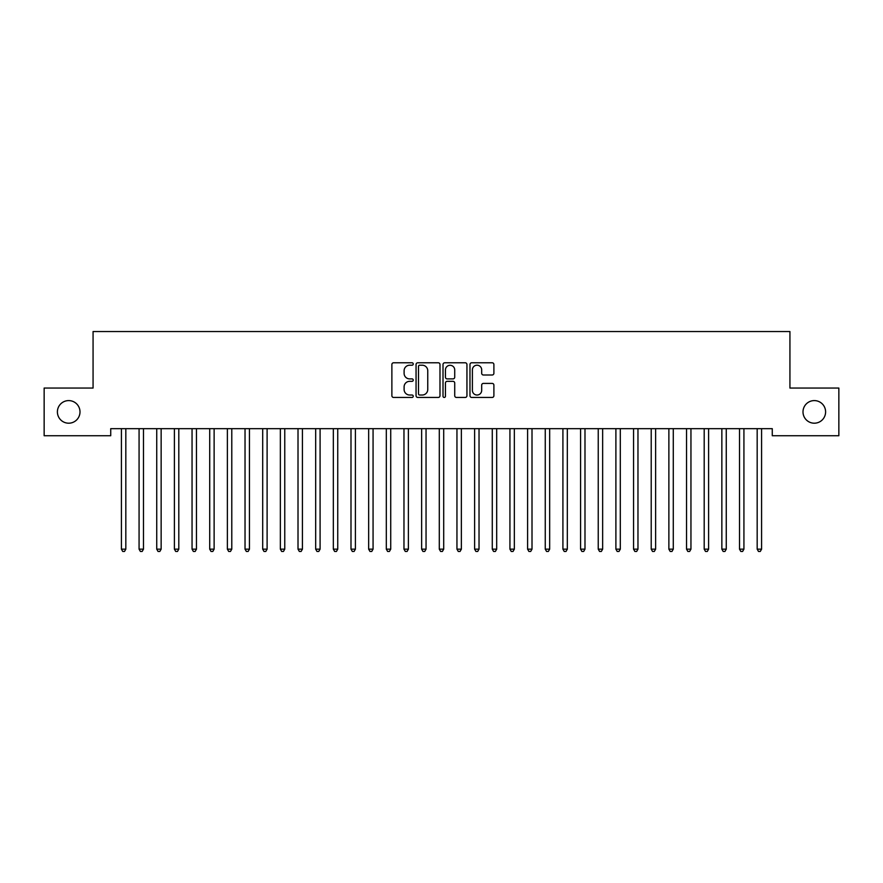 <?xml version="1.0" encoding="UTF-8"?>
<svg xmlns="http://www.w3.org/2000/svg" width="883" height="883" viewBox="0 0 883 883"><rect width="100%" height="100%" fill="white"/><g stroke="black" fill="none" stroke-linecap="round" stroke-linejoin="round"><path stroke-width="1.32" d="M413.244 363.995A1.214 1.214 0 0 0 412.03 362.781L393.608 362.781A1.733 1.733 0 0 0 391.875 364.513L391.875 395.716A1.733 1.733 0 0 0 393.608 397.449L412.03 397.449A1.214 1.214 0 0 0 413.244 396.235A1.214 1.214 0 0 0 412.03 395.021L409.646 395.021A5.552 5.552 0 0 1 404.105 389.469L404.105 386.875A5.552 5.552 0 0 1 409.646 381.324L412.03 381.324A1.214 1.214 0 0 0 413.244 380.109A1.214 1.214 0 0 0 412.03 378.895L409.646 378.895A5.552 5.552 0 0 1 404.105 373.354L404.105 370.75A5.552 5.552 0 0 1 409.646 365.209L412.03 365.209A1.214 1.214 0 0 0 413.244 363.995M803 411.897A11.302 11.302 0 0 0 814.303 423.2A11.302 11.302 0 0 0 825.605 411.897A11.302 11.302 0 0 0 814.303 400.595A11.302 11.302 0 0 0 803 411.897M57.395 411.897A11.302 11.302 0 0 0 68.697 423.2A11.302 11.302 0 0 0 80 411.897A11.302 11.302 0 0 0 68.697 400.595A11.302 11.302 0 0 0 57.395 411.897M492.162 374.999A1.733 1.733 0 0 0 493.895 373.266L493.895 364.513A1.733 1.733 0 0 0 492.162 362.781L471.71 362.781A1.733 1.733 0 0 0 469.977 364.513L469.977 395.716A1.733 1.733 0 0 0 471.71 397.449L492.162 397.449A1.733 1.733 0 0 0 493.895 395.716L493.895 385.143A1.733 1.733 0 0 0 492.162 383.41L483.409 383.41A1.733 1.733 0 0 0 481.676 385.143L481.676 390.385A4.636 4.636 0 0 1 477.041 395.021A4.636 4.636 0 0 1 472.394 390.385L472.394 369.845A4.636 4.636 0 0 1 477.041 365.209A4.636 4.636 0 0 1 481.676 369.845L481.676 373.266A1.733 1.733 0 0 0 483.409 374.999L492.162 374.999M772.272 428.674L110.728 428.674L110.728 435.738L44.15 435.738L44.15 388.056L93.068 388.056L93.068 331.544L789.932 331.544L789.932 388.056L838.85 388.056L838.85 435.738L772.272 435.738L772.272 428.674M439.988 364.513A1.733 1.733 0 0 0 438.255 362.781L417.791 362.781A1.733 1.733 0 0 0 416.059 364.513L416.059 395.716A1.733 1.733 0 0 0 417.791 397.449L438.255 397.449A1.733 1.733 0 0 0 439.988 395.716L439.988 364.513M444.745 362.781L465.209 362.781A1.733 1.733 0 0 1 466.941 364.513L466.941 395.716A1.733 1.733 0 0 1 465.209 397.449L456.456 397.449A1.733 1.733 0 0 1 454.723 395.716L454.723 383.056A1.733 1.733 0 0 0 452.979 381.324L447.173 381.324A1.733 1.733 0 0 0 445.44 383.056L445.44 396.235A1.214 1.214 0 0 1 444.226 397.449A1.214 1.214 0 0 1 443.012 396.235L443.012 364.513A1.733 1.733 0 0 1 444.745 362.781M419.701 365.209A1.214 1.214 0 0 0 418.487 366.423L418.487 393.807A1.214 1.214 0 0 0 419.701 395.021L422.217 395.021A5.552 5.552 0 0 0 427.758 389.469L427.758 370.75A5.552 5.552 0 0 0 422.217 365.209L419.701 365.209M454.723 369.933A4.636 4.636 0 0 0 450.076 365.297A4.636 4.636 0 0 0 445.44 369.933L445.44 377.162A1.733 1.733 0 0 0 447.173 378.895L452.979 378.895A1.733 1.733 0 0 0 454.723 377.162L454.723 369.933M121.181 428.674L121.28 428.939A1.766 1.766 0 0 1 121.412 429.602L121.412 549.16L125.828 549.16L125.828 429.602A1.766 1.766 0 0 1 125.96 428.939L126.059 428.674M125.828 549.16L124.503 551.456L122.737 551.456L121.412 549.16M138.841 428.674L138.94 428.939A1.766 1.766 0 0 1 139.072 429.602L139.072 549.16L143.488 549.16L143.488 429.602A1.766 1.766 0 0 1 143.62 428.939L143.719 428.674M143.488 549.16L142.163 551.456L140.397 551.456L139.072 549.16M156.501 428.674L156.6 428.939A1.766 1.766 0 0 1 156.732 429.602L156.732 549.16L161.148 549.16L161.148 429.602A1.766 1.766 0 0 1 161.28 428.939L161.379 428.674M161.148 549.16L159.823 551.456L158.057 551.456L156.732 549.16M174.161 428.674L174.26 428.939A1.766 1.766 0 0 1 174.393 429.602L174.393 549.16L178.808 549.16L178.808 429.602A1.766 1.766 0 0 1 178.94 428.939L179.039 428.674M178.808 549.16L177.483 551.456L175.717 551.456L174.393 549.16M191.821 428.674L191.92 428.939A1.766 1.766 0 0 1 192.053 429.602L192.053 549.16L196.468 549.16L196.468 429.602A1.766 1.766 0 0 1 196.6 428.939L196.699 428.674M196.468 549.16L195.143 551.456L193.377 551.456L192.053 549.16M209.481 428.674L209.58 428.939A1.766 1.766 0 0 1 209.713 429.602L209.713 549.16L214.127 549.16L214.127 429.602A1.766 1.766 0 0 1 214.26 428.939L214.359 428.674M214.127 549.16L212.803 551.456L211.037 551.456L209.713 549.16M227.141 428.674L227.24 428.939A1.766 1.766 0 0 1 227.373 429.602L227.373 549.16L231.787 549.16L231.787 429.602A1.766 1.766 0 0 1 231.92 428.939L232.019 428.674M231.787 549.16L230.463 551.456L228.697 551.456L227.373 549.16M244.801 428.674L244.9 428.939A1.766 1.766 0 0 1 245.032 429.602L245.032 549.16L249.447 549.16L249.447 429.602A1.766 1.766 0 0 1 249.58 428.939L249.679 428.674M249.447 549.16L248.123 551.456L246.357 551.456L245.032 549.16M262.461 428.674L262.56 428.939A1.766 1.766 0 0 1 262.692 429.602L262.692 549.16L267.108 549.16L267.108 429.602A1.766 1.766 0 0 1 267.24 428.939L267.339 428.674M267.108 549.16L265.783 551.456L264.017 551.456L262.692 549.16M280.121 428.674L280.22 428.939A1.766 1.766 0 0 1 280.353 429.602L280.353 549.16L284.767 549.16L284.767 429.602A1.766 1.766 0 0 1 284.9 428.939L284.999 428.674M284.767 549.16L283.443 551.456L281.677 551.456L280.353 549.16M297.781 428.674L297.88 428.939A1.766 1.766 0 0 1 298.012 429.602L298.012 549.16L302.428 549.16L302.428 429.602A1.766 1.766 0 0 1 302.56 428.939L302.659 428.674M302.428 549.16L301.103 551.456L299.337 551.456L298.012 549.16M315.441 428.674L315.54 428.939A1.766 1.766 0 0 1 315.673 429.602L315.673 549.16L320.087 549.16L320.087 429.602A1.766 1.766 0 0 1 320.22 428.939L320.319 428.674M320.087 549.16L318.763 551.456L316.997 551.456L315.673 549.16M333.101 428.674L333.2 428.939A1.766 1.766 0 0 1 333.332 429.602L333.332 549.16L337.748 549.16L337.748 429.602A1.766 1.766 0 0 1 337.88 428.939L337.979 428.674M337.748 549.16L336.423 551.456L334.657 551.456L333.332 549.16M350.761 428.674L350.86 428.939A1.766 1.766 0 0 1 350.993 429.602L350.993 549.16L355.408 549.16L355.408 429.602A1.766 1.766 0 0 1 355.54 428.939L355.639 428.674M355.408 549.16L354.083 551.456L352.317 551.456L350.993 549.16M368.421 428.674L368.52 428.939A1.766 1.766 0 0 1 368.652 429.602L368.652 549.16L373.067 549.16L373.067 429.602A1.766 1.766 0 0 1 373.2 428.939L373.299 428.674M373.067 549.16L371.743 551.456L369.977 551.456L368.652 549.16M386.081 428.674L386.18 428.939A1.766 1.766 0 0 1 386.312 429.602L386.312 549.16L390.728 549.16L390.728 429.602A1.766 1.766 0 0 1 390.86 428.939L390.959 428.674M390.728 549.16L389.403 551.456L387.637 551.456L386.312 549.16M403.741 428.674L403.84 428.939A1.766 1.766 0 0 1 403.973 429.602L403.973 549.16L408.387 549.16L408.387 429.602A1.766 1.766 0 0 1 408.52 428.939L408.619 428.674M408.387 549.16L407.063 551.456L405.297 551.456L403.973 549.16M421.401 428.674L421.5 428.939A1.766 1.766 0 0 1 421.632 429.602L421.632 549.16L426.048 549.16L426.048 429.602A1.766 1.766 0 0 1 426.18 428.939L426.279 428.674M426.048 549.16L424.723 551.456L422.957 551.456L421.632 549.16M439.061 428.674L439.16 428.939A1.766 1.766 0 0 1 439.293 429.602L439.293 549.16L443.707 549.16L443.707 429.602A1.766 1.766 0 0 1 443.84 428.939L443.939 428.674M443.707 549.16L442.383 551.456L440.617 551.456L439.293 549.16M456.721 428.674L456.82 428.939A1.766 1.766 0 0 1 456.952 429.602L456.952 549.16L461.368 549.16L461.368 429.602A1.766 1.766 0 0 1 461.5 428.939L461.599 428.674M461.368 549.16L460.043 551.456L458.277 551.456L456.952 549.16M474.381 428.674L474.48 428.939A1.766 1.766 0 0 1 474.613 429.602L474.613 549.16L479.028 549.16L479.028 429.602A1.766 1.766 0 0 1 479.16 428.939L479.259 428.674M479.028 549.16L477.703 551.456L475.937 551.456L474.613 549.16M492.041 428.674L492.14 428.939A1.766 1.766 0 0 1 492.272 429.602L492.272 549.16L496.688 549.16L496.688 429.602A1.766 1.766 0 0 1 496.82 428.939L496.919 428.674M496.688 549.16L495.363 551.456L493.597 551.456L492.272 549.16M509.701 428.674L509.8 428.939A1.766 1.766 0 0 1 509.933 429.602L509.933 549.16L514.347 549.16L514.347 429.602A1.766 1.766 0 0 1 514.48 428.939L514.579 428.674M514.347 549.16L513.023 551.456L511.257 551.456L509.933 549.16M527.361 428.674L527.46 428.939A1.766 1.766 0 0 1 527.592 429.602L527.592 549.16L532.008 549.16L532.008 429.602A1.766 1.766 0 0 1 532.14 428.939L532.239 428.674M532.008 549.16L530.683 551.456L528.917 551.456L527.592 549.16M545.021 428.674L545.12 428.939A1.766 1.766 0 0 1 545.253 429.602L545.253 549.16L549.668 549.16L549.668 429.602A1.766 1.766 0 0 1 549.8 428.939L549.899 428.674M549.668 549.16L548.343 551.456L546.577 551.456L545.253 549.16M562.681 428.674L562.78 428.939A1.766 1.766 0 0 1 562.913 429.602L562.913 549.16L567.327 549.16L567.327 429.602A1.766 1.766 0 0 1 567.46 428.939L567.559 428.674M567.327 549.16L566.003 551.456L564.237 551.456L562.913 549.16M580.341 428.674L580.44 428.939A1.766 1.766 0 0 1 580.572 429.602L580.572 549.16L584.987 549.16L584.987 429.602A1.766 1.766 0 0 1 585.12 428.939L585.219 428.674M584.987 549.16L583.663 551.456L581.897 551.456L580.572 549.16M598.001 428.674L598.1 428.939A1.766 1.766 0 0 1 598.232 429.602L598.232 549.16L602.648 549.16L602.648 429.602A1.766 1.766 0 0 1 602.78 428.939L602.879 428.674M602.648 549.16L601.323 551.456L599.557 551.456L598.232 549.16M615.661 428.674L615.76 428.939A1.766 1.766 0 0 1 615.893 429.602L615.893 549.16L620.308 549.16L620.308 429.602A1.766 1.766 0 0 1 620.44 428.939L620.539 428.674M620.308 549.16L618.983 551.456L617.217 551.456L615.893 549.16M633.321 428.674L633.42 428.939A1.766 1.766 0 0 1 633.553 429.602L633.553 549.16L637.967 549.16L637.967 429.602A1.766 1.766 0 0 1 638.1 428.939L638.199 428.674M637.967 549.16L636.643 551.456L634.877 551.456L633.553 549.16M650.981 428.674L651.08 428.939A1.766 1.766 0 0 1 651.212 429.602L651.212 549.16L655.628 549.16L655.628 429.602A1.766 1.766 0 0 1 655.76 428.939L655.859 428.674M655.628 549.16L654.303 551.456L652.537 551.456L651.212 549.16M668.641 428.674L668.74 428.939A1.766 1.766 0 0 1 668.873 429.602L668.873 549.16L673.288 549.16L673.288 429.602A1.766 1.766 0 0 1 673.42 428.939L673.519 428.674M673.288 549.16L671.963 551.456L670.197 551.456L668.873 549.16M686.301 428.674L686.4 428.939A1.766 1.766 0 0 1 686.533 429.602L686.533 549.16L690.947 549.16L690.947 429.602A1.766 1.766 0 0 1 691.08 428.939L691.179 428.674M690.947 549.16L689.623 551.456L687.857 551.456L686.533 549.16M703.961 428.674L704.06 428.939A1.766 1.766 0 0 1 704.192 429.602L704.192 549.16L708.607 549.16L708.607 429.602A1.766 1.766 0 0 1 708.74 428.939L708.839 428.674M708.607 549.16L707.283 551.456L705.517 551.456L704.192 549.16M721.621 428.674L721.72 428.939A1.766 1.766 0 0 1 721.852 429.602L721.852 549.16L726.268 549.16L726.268 429.602A1.766 1.766 0 0 1 726.4 428.939L726.499 428.674M726.268 549.16L724.943 551.456L723.177 551.456L721.852 549.16M739.281 428.674L739.38 428.939A1.766 1.766 0 0 1 739.513 429.602L739.513 549.16L743.928 549.16L743.928 429.602A1.766 1.766 0 0 1 744.06 428.939L744.159 428.674M743.928 549.16L742.603 551.456L740.837 551.456L739.513 549.16M756.941 428.674L757.04 428.939A1.766 1.766 0 0 1 757.173 429.602L757.173 549.16L761.587 549.16L761.587 429.602A1.766 1.766 0 0 1 761.72 428.939L761.819 428.674M761.587 549.16L760.263 551.456L758.497 551.456L757.173 549.16"/></g></svg>
